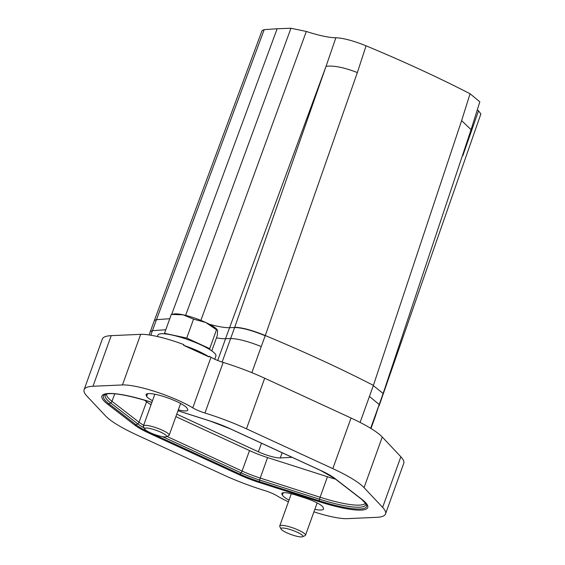 <?xml version="1.0" encoding="UTF-8"?>
<svg xmlns="http://www.w3.org/2000/svg" width="565" height="565" viewBox="0 0 565 565"><rect width="100%" height="100%" fill="white"/><g stroke="black" fill="none" stroke-linecap="round" stroke-linejoin="round"><path stroke-width="0.85" d="M171.704 314.324L277.14 28.751L290.954 28.25L306.322 31.449L200.879 320.383M176.76 414.166L258.396 451.795A17.127 3.27 19.8 0 0 280.275 457.947L292.091 457.325M288.411 501.84A45.207 8.623 19.8 0 1 276.871 495.745A13.701 2.613 19.8 0 0 264.703 490.568A68.492 13.073 19.8 0 1 223.182 474.77L136.829 434.965A68.492 13.073 19.8 0 1 105.599 415.96L87.01 396.22A77.271 14.747 19.8 0 1 84.114 389.666L102.336 339.064A77.271 14.747 19.8 0 1 111.199 335.652L140.664 334.346L122.443 384.949A45.207 8.623 19.8 0 1 192.771 407.852A13.701 2.613 19.8 0 0 204.94 413.029L223.161 362.419A68.492 13.073 19.8 0 1 264.681 378.218L351.035 418.022A68.492 13.073 19.8 0 1 382.265 437.027L400.853 456.767A77.271 14.747 19.8 0 1 403.749 463.321L385.528 513.931A77.271 14.747 19.8 0 1 376.664 517.335L347.2 518.649A45.207 8.623 19.8 0 1 313.928 511.848M208.986 356.925L183.611 345.328A30.821 5.883 19.8 0 1 208.994 356.925A45.207 8.623 19.8 0 1 209.001 356.932L209.255 356.218A45.207 8.623 19.8 0 1 210.992 357.242A13.701 2.613 19.8 0 0 223.161 362.419M140.664 334.346A45.207 8.623 19.8 0 1 183.872 344.615L183.611 345.328M151.039 404.745A32.403 6.18 19.8 0 1 146.575 401.786L144.365 400.084M365.499 502.956A54.727 10.445 19.8 0 1 320.108 497.242L260.232 478.068L267.577 457.565A32.403 6.18 19.8 0 1 249.525 450.588L175.87 416.638M267.577 457.565L327.453 476.74L320.108 497.242A2.74 0.494 -72.2 0 0 319.557 499.22L319.26 500.802L259.377 481.627A2.055 0.374 -72.2 0 0 259.342 482.517A36.238 6.914 19.8 0 1 239.157 474.72L149.012 433.164A36.238 6.914 19.8 0 1 134.689 425.064L107.625 404.159A58.365 11.138 19.8 0 1 150.424 401.906L151.893 402.379M335.589 479.198A54.537 10.403 19.8 0 1 327.453 476.74M204.94 413.029A68.492 13.073 19.8 0 1 246.46 428.828L332.82 468.632A68.492 13.073 19.8 0 1 364.044 487.637L382.632 507.377A77.271 14.747 19.8 0 1 385.528 513.931M84.114 389.666A77.271 14.747 19.8 0 1 92.978 386.262L111.199 335.652M122.443 384.949L92.978 386.262M178.321 409.837A17.127 3.27 19.8 0 0 187.785 410.183A17.127 3.27 19.8 0 0 187.714 409.519L187.262 408.537A21.915 4.181 19.8 0 0 166.237 397.365A21.915 4.181 19.8 0 0 146.109 394.54A21.915 4.181 19.8 0 0 146.201 395.394L146.653 396.376L147.62 393.678M152.501 400.677A17.127 3.27 19.8 0 1 146.653 396.376M289.033 500.124A21.915 4.181 19.8 0 1 282.38 495.06L281.928 494.078A17.127 3.27 19.8 0 1 281.857 493.415A17.127 3.27 19.8 0 1 296.095 495.124L305.079 497.998A17.127 3.27 19.8 0 1 322.996 507.222L323.441 508.203A21.915 4.181 19.8 0 1 323.533 509.058A21.915 4.181 19.8 0 1 314.818 509.369M217.716 360.491L225.555 338.718A1369.871 1214.715 87.9 0 1 229.574 327.693L234.623 327.509C242.004 327.679 252.195 330.433 265.197 335.765L357.363 72.56C344.262 67.489 333.83 65.392 326.069 66.275L335.864 37.763A40.496 7.726 19.8 0 1 306.322 31.449M461.612 120.613L471.076 129.66L479.826 101.813L470.073 93.755L461.612 120.613L373.394 385.379A375.005 71.55 -160.2 0 0 265.275 335.546C252.28 330.207 242.088 327.46 234.701 327.29L222.116 362.087M169.775 318.724L156.477 319.649L152.444 330.673L150.325 331.563L154.365 320.51L156.477 319.649L264.187 29.655L262.068 30.567M462.827 155.693L478.52 110.825L480.872 113.932M478.52 110.825A40.496 7.726 19.8 0 1 477.291 109.878M357.363 72.56L366.071 45.814C353.415 40.744 343.343 38.06 335.864 37.763M470.073 93.755A361.303 68.937 -160.2 0 0 366.071 45.814M277.14 28.751L264.187 29.655M281.052 529.01L279.809 526.502A13.701 2.613 19.8 0 1 279.739 525.937A13.701 2.613 19.8 0 1 289.379 526.771A13.701 2.613 19.8 0 1 303.454 532.809A13.701 2.613 19.8 0 1 305.517 535.217A13.701 2.613 19.8 0 1 305.093 535.606L302.543 536.75A11.646 2.225 19.8 0 1 293.652 535.394A11.646 2.225 19.8 0 1 282.733 530.577A11.646 2.225 19.8 0 1 281.052 529.01A11.646 2.225 19.8 0 1 288.157 528.96A11.646 2.225 19.8 0 1 301.152 534.37A11.646 2.225 19.8 0 1 302.543 536.75M209.841 349.608L209.714 348.647L186.732 338.054L164.514 333.322L164.584 333.823M211.783 350.886L217.278 335.61L217.61 330.702L217.306 329.826L216.515 329.748L205.738 322.474L193.541 319.154L186.732 338.054M216.515 329.748L209.714 348.647M164.514 333.322L171.322 314.423L183.145 314.811L193.541 319.154M171.322 314.423L174.295 313.942A23.97 4.577 -160.2 0 1 183.145 314.811A23.97 4.577 -160.2 0 1 194.89 318.144A23.97 4.577 -160.2 0 1 205.738 322.474A23.97 4.577 -160.2 0 1 216.769 329.24L217.306 329.826M144.718 429.019L143.482 426.511A13.701 2.613 19.8 0 1 143.404 425.939A13.701 2.613 19.8 0 1 153.051 426.78A13.701 2.613 19.8 0 1 167.127 432.811A13.701 2.613 19.8 0 1 169.182 435.22A13.701 2.613 19.8 0 1 168.766 435.615L166.209 436.752A11.646 2.225 19.8 0 1 157.317 435.396A11.646 2.225 19.8 0 1 146.406 430.587A11.646 2.225 19.8 0 1 144.718 429.019A11.646 2.225 19.8 0 1 151.83 428.962A11.646 2.225 19.8 0 1 164.818 434.372A11.646 2.225 19.8 0 1 166.209 436.752M157.395 336.528L157.918 335.087A30.821 5.883 19.8 0 1 179.614 336.973A30.821 5.883 19.8 0 1 211.289 350.547A30.821 5.883 19.8 0 1 215.915 355.971L214.749 359.213M290.954 28.25L185.631 315.39M261.482 443.214L258.396 451.795M264.681 378.218L246.46 428.828M351.035 418.022L332.82 468.632M364.044 487.637L382.265 437.027M400.853 456.767L382.632 507.377M192.771 407.852L210.992 357.242M216.473 337.849A37.693 7.19 19.8 0 0 225.555 338.718L230.598 338.527C237.992 338.668 248.205 341.345 261.249 346.564L265.197 335.765M162.671 436.724L241.064 472.856A33.413 6.377 -160.2 0 0 259.681 480.052A2.74 0.494 107.8 0 1 260.232 478.068A32.593 6.222 19.8 0 1 242.074 471.055L249.525 450.588M166.943 436.427L242.074 471.055A2.74 1.109 -65.3 0 1 241.064 472.856L239.998 474.141L149.852 432.592A2.055 0.833 -65.3 0 1 149.012 433.164M143.651 425.254A32.593 6.222 19.8 0 1 139.047 422.21L111.983 401.312L114.751 393.805M146.575 401.786L139.047 422.21A2.74 2.317 -52.3 0 1 137.712 423.828L136.101 424.802A2.055 1.737 127.7 0 1 134.689 425.064M106.142 394.073A55.547 10.601 -160.2 0 0 110.648 402.93A2.74 2.317 127.7 0 0 111.983 401.312A54.727 10.445 19.8 0 1 106.538 393.982M259.342 482.517L319.218 501.692A58.365 11.138 19.8 0 0 362.017 499.439L334.953 478.534A36.238 6.914 19.8 0 0 320.638 470.433L230.492 428.877A2.055 0.833 114.7 0 1 230.308 428.849L210.357 421.137A2.055 0.374 107.8 0 1 210.3 421.08A36.238 6.914 19.8 0 1 230.492 428.877M177.996 410.734L210.3 421.08M234.701 327.29L326.069 66.275L229.574 327.693A37.742 7.204 19.8 0 1 209.368 324.254M107.625 404.159A2.055 1.737 -52.3 0 0 109.038 403.904L136.101 424.802A34.797 6.639 -160.2 0 0 149.852 432.592L149.902 432.522M151.879 402.414L150.481 401.969C126.631 394.758 111.545 392.23 105.238 394.377A56.924 10.862 -160.2 0 0 109.038 403.904L110.648 402.93L137.712 423.828A33.413 6.377 -160.2 0 0 144.181 427.931M239.157 474.72A2.055 0.833 -65.3 0 0 239.998 474.141A34.797 6.639 -160.2 0 0 259.377 481.627L259.681 480.052L319.557 499.22A55.547 10.601 -160.2 0 0 365.753 503.281M319.218 501.692A2.055 0.374 -72.2 0 1 319.26 500.802A56.924 10.862 -160.2 0 0 366.254 504.093L361.445 499.163L334.381 478.265A2.055 1.737 -52.3 0 0 334.953 478.534M362.017 499.439A2.055 1.737 127.7 0 1 361.445 499.163M369.461 396.446L379.207 404.54L383.134 393.508L373.317 385.605L360.11 422.422M373.317 385.605L383.134 393.508M378.995 405.14L375.139 416.984L375.033 416.144M282.338 492.948L281.928 494.078M283.227 492.708L282.38 495.06M146.201 395.394L146.723 393.946M282.147 452.742L280.275 457.947M150.806 335.214L152.444 330.673L165.806 329.741M251.849 372.667L261.249 346.564M177.982 410.776L210.357 421.137M230.308 428.849L320.454 470.398L334.381 478.265M471.076 129.66L383.211 393.282M149.111 334.946L150.325 331.563M379.207 404.54L370.654 428.291M370.993 428.496L375.139 416.984M154.365 320.51L262.082 30.524M379.066 405.896L480.886 113.897M305.517 535.217L317.142 502.921M279.739 525.937L291.321 493.761M169.182 435.22L180.616 403.474M143.404 425.939L154.824 394.229"/></g></svg>
